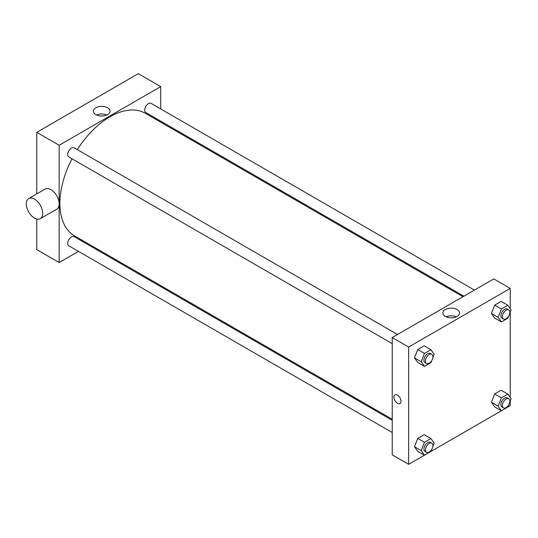 <?xml version="1.0" encoding="UTF-8"?>
<svg xmlns="http://www.w3.org/2000/svg" width="538" height="538" viewBox="0 0 538 538"><rect width="100%" height="100%" fill="white"/><g stroke="black" fill="none" stroke-linecap="round" stroke-linejoin="round"><path stroke-width="0.81" d="M36.752 193.902L36.752 132.321L138.32 73.686L160.721 86.618L160.721 108.945M78.494 251.374L59.16 262.531L36.752 249.598L36.752 219.047M89.96 244.75L89.052 245.274M392.229 343.647L68.824 156.935A5.279 3.046 -60 0 1 68.824 150.842A5.279 3.046 -60 0 1 74.103 147.789L397.508 334.501M392.229 432.505L68.824 245.792A5.279 3.046 -60 0 1 68.824 239.692A5.279 3.046 -60 0 1 74.103 236.646L392.229 420.312M160.721 121.137L160.721 122.187M59.16 262.531L59.16 145.26L160.721 86.618M463.897 296.176L145.771 112.509A5.279 3.046 -60 0 1 145.771 106.41A5.279 3.046 -60 0 1 151.057 103.363L474.455 290.076M392.229 419.263L74.56 235.859A70.76 40.854 -60 0 1 72.018 158.777M77.297 149.631A70.76 40.854 -60 0 1 145.321 113.296L462.983 296.7M28.682 198.562L45.111 189.08A11.614 6.705 60 0 1 56.725 195.785A11.614 6.705 60 0 1 56.725 209.201L40.296 218.684A11.614 6.705 -120 0 0 40.296 205.274A11.614 6.705 -120 0 0 28.682 198.562A11.614 6.705 -120 0 0 26.9 207.87A11.614 6.705 -120 0 0 34.493 218.112A11.614 6.705 -120 0 0 40.296 218.684M59.16 145.26L36.752 132.321M107.634 107.788A8.352 4.822 180 0 1 110.082 111.198A8.352 4.822 180 0 1 101.722 116.02A8.352 4.822 180 0 1 93.37 111.198A8.352 4.822 180 0 1 98.528 106.739A8.352 4.822 180 0 1 107.634 107.788M106.84 115.011A8.352 4.822 0 0 0 96.611 115.011M175.812 129.853A11.614 6.705 60 0 1 176.323 131.198M431.698 449.465L430.918 451.476L408.658 464.314L392.229 454.832L392.229 337.555L493.79 278.913L510.219 288.402L510.219 308.61M510.219 400.992L510.219 405.679L507.872 407.031M501.382 410.776L430.925 451.456M494.678 318.052L491.443 313.452L494.678 305.12L501.147 301.381L494.678 305.12L491.443 313.452L494.678 318.052L501.396 321.932L498.168 317.333L501.396 309L507.865 305.261L511.1 309.861L509.775 313.284M417.73 451.335L414.495 446.728L417.73 438.396L424.193 434.664L417.73 438.396L414.495 446.728L417.73 451.335L424.448 455.215L421.214 450.615L424.448 442.276L430.918 438.544L434.153 443.144L432.821 446.567M510.219 312.134L510.219 397.461M408.658 464.314L408.658 347.037L510.219 288.402M494.678 406.903L491.443 402.303L494.678 393.971L501.147 390.238L494.678 393.971L491.443 402.303L494.678 406.903L501.396 410.783L498.168 406.183L501.396 397.851L507.865 394.119L511.1 398.719L509.775 402.142M417.73 362.478L414.495 357.878L417.73 349.545L424.193 345.806L417.73 349.545L414.495 357.878L417.73 362.478L424.448 366.358L421.214 361.758L424.448 353.426L430.918 349.693L434.153 354.293L432.821 357.716M408.658 347.037L392.229 337.555M445.316 316.391A8.352 4.822 180 0 1 442.868 312.975A8.352 4.822 180 0 1 451.221 308.153A8.352 4.822 180 0 1 459.58 312.975A8.352 4.822 180 0 1 454.422 317.433A8.352 4.822 180 0 1 445.316 316.391M400.998 401.254A5.017 2.898 60 0 1 399.963 403.554A5.017 2.898 60 0 1 394.946 400.655A5.017 2.898 60 0 1 394.946 394.865A5.017 2.898 60 0 1 398.813 396.21A5.017 2.898 60 0 1 400.998 401.254M399.963 403.554A5.017 2.898 60 0 1 394.946 400.655A5.017 2.898 60 0 1 394.946 394.865M446.11 316.795A8.352 4.822 180 0 1 456.338 316.795M431.698 360.608L430.918 362.625L424.448 366.358M431.819 354.313L430.326 353.453A5.279 3.046 120 0 0 426.257 354.865A5.279 3.046 120 0 0 423.951 360.178A5.279 3.046 120 0 0 425.04 362.599L426.54 363.459A5.279 3.046 120 0 0 431.819 360.413A5.279 3.046 120 0 0 431.819 354.313A5.279 3.046 120 0 0 427.75 355.726A5.279 3.046 120 0 0 425.444 361.045A5.279 3.046 120 0 0 426.54 363.459M421.214 361.758L414.495 357.878M424.448 353.426L417.73 349.545M430.918 349.693L424.193 345.806M508.645 316.183L507.865 318.2L501.396 321.932M508.766 309.888L507.273 309.027A5.279 3.046 120 0 0 503.205 310.439A5.279 3.046 120 0 0 500.898 315.752A5.279 3.046 120 0 0 501.994 318.173L503.487 319.034A5.279 3.046 120 0 0 508.766 315.988A5.279 3.046 120 0 0 508.766 309.888A5.279 3.046 120 0 0 504.698 311.3A5.279 3.046 120 0 0 502.391 316.613A5.279 3.046 120 0 0 503.487 319.034M498.168 317.333L491.443 313.452M501.396 309L494.678 305.12M507.865 305.261L501.147 301.381M431.819 443.164L430.326 442.303A5.279 3.046 120 0 0 426.257 443.722A5.279 3.046 120 0 0 423.951 449.035A5.279 3.046 120 0 0 425.04 451.449L426.54 452.317A5.279 3.046 120 0 0 431.819 449.264A5.279 3.046 120 0 0 431.819 443.164A5.279 3.046 120 0 0 427.75 444.583A5.279 3.046 120 0 0 425.444 449.896A5.279 3.046 120 0 0 426.54 452.317M421.214 450.615L414.495 446.728M424.448 442.276L417.73 438.396M430.918 438.544L424.193 434.664M508.645 405.04L507.865 407.051L501.396 410.783M508.766 398.739L507.273 397.878A5.279 3.046 120 0 0 503.205 399.29A5.279 3.046 120 0 0 500.898 404.61A5.279 3.046 120 0 0 501.994 407.024L503.487 407.885A5.279 3.046 120 0 0 508.766 404.838A5.279 3.046 120 0 0 508.766 398.739A5.279 3.046 120 0 0 504.698 400.158A5.279 3.046 120 0 0 502.391 405.47A5.279 3.046 120 0 0 503.487 407.885M498.168 406.183L491.443 402.303M501.396 397.851L494.678 393.971M507.865 394.119L501.147 390.238M161.75 121.736L160.842 122.261"/></g></svg>

